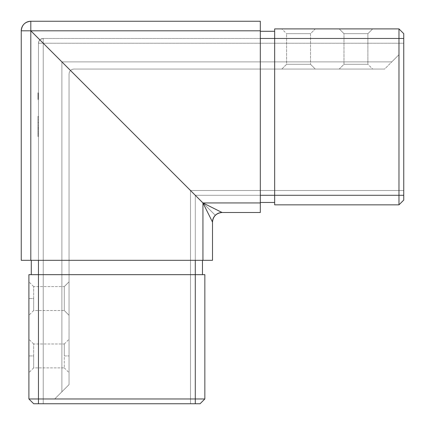 <?xml version="1.0" encoding="UTF-8"?>
<svg xmlns="http://www.w3.org/2000/svg" width="425" height="425" viewBox="0 0 425 425"><rect width="100%" height="100%" fill="white"/><g stroke="black" fill="none" stroke-linecap="round" stroke-linejoin="round"><path stroke-width="0.32" stroke-dasharray="2.12 1.59" d="M343.984 64.281L367.891 64.281L372.672 69.062L339.203 69.062L343.984 64.281L343.984 33.681L339.203 28.9L372.672 28.9L367.891 33.681L343.984 33.681L367.891 33.681L367.891 64.281L343.984 64.281L367.891 64.281L367.891 33.681L343.984 33.681L343.984 64.281L339.203 69.062L355.938 69.062L281.828 69.062L286.609 64.281L310.516 64.281L315.297 69.062L73.844 69.062L384.625 69.062L398.969 54.719L398.969 38.463L43.244 38.463L41.416 38.829L39.865 39.865L38.829 41.416L38.463 43.244L38.463 403.75L38.463 43.244L38.463 398.969L28.9 398.969L28.9 274.656L28.9 398.969L38.463 398.969L38.463 274.656L38.463 398.969L54.719 398.969L61.891 391.797L61.891 61.891L39.865 39.865L61.891 61.891L61.891 391.797L69.062 384.625L69.062 355.938L64.281 355.938L64.281 343.984L64.281 355.938L69.062 355.938L69.062 298.562L69.062 315.297L64.281 310.516L64.281 286.609L69.062 281.828L69.062 355.938L69.062 73.844L69.062 298.562L69.062 73.844L69.429 72.016L70.465 70.465L61.891 61.891L70.465 70.465L69.429 72.016L69.062 73.844L69.062 384.625L69.062 355.938L69.062 384.625L61.891 391.797L61.891 61.891L61.891 391.797L54.719 398.969L38.463 398.969L38.463 43.244L38.829 41.416L39.865 39.865L61.891 61.891L391.797 61.891L61.891 61.891L70.465 70.465L72.016 69.429L73.844 69.062L384.625 69.062L73.844 69.062L72.016 69.429L70.465 70.465L61.891 61.891L391.797 61.891L384.625 69.062L355.938 69.062L372.672 69.062L367.891 64.281L343.984 64.281M310.516 33.681L286.609 33.681L281.828 28.9L315.297 28.9L310.516 33.681L310.516 64.281L286.609 64.281L286.609 33.681L310.516 33.681L286.609 33.681L286.609 64.281L310.516 64.281L310.516 33.681L315.297 28.9L281.828 28.9L314.973 28.9L281.828 28.9L286.609 33.681L310.516 33.681M33.681 298.562L33.681 286.609L33.681 298.562L28.9 298.562L33.681 298.562L33.681 286.609L64.281 286.609L64.281 310.516L33.681 310.516L33.681 298.562L33.681 310.516L64.281 310.516L64.281 286.609L33.681 286.609L33.681 298.562L28.9 298.562L28.9 281.828L28.9 315.297L28.9 298.562L33.681 298.562L33.681 310.516L33.681 298.562M33.681 355.938L33.681 343.984L33.681 355.938L28.9 355.938L33.681 355.938L33.681 343.984L64.281 343.984L64.281 367.891L33.681 367.891L33.681 355.938L33.681 367.891L64.281 367.891L64.281 343.984L33.681 343.984L33.681 355.938L28.9 355.938L28.9 339.203L28.9 372.672L28.9 355.938L33.681 355.938L33.681 367.891L33.681 355.938M38.463 92.969L38.463 99.455L38.463 92.804L38.463 99.455L38.463 92.804L38.463 99.455L38.463 92.969L38.463 99.296L37.984 99.296L38.463 99.296L37.984 99.296L37.984 92.969L38.463 92.969L37.984 92.969L38.463 92.969L37.984 92.969L37.984 94.998L38.463 94.998L38.463 92.969L38.463 94.998L37.984 94.998L38.463 94.998L37.984 94.998L37.984 92.969L38.463 92.969L37.984 92.969L38.463 92.969L37.984 92.969L37.984 99.296L38.463 99.296L38.463 92.969L38.463 94.43L37.984 94.43L37.984 99.455L38.463 99.455L38.463 94.43L38.463 99.455L37.984 99.455L38.463 99.455L37.984 99.455L37.984 95.078L38.463 95.078L37.984 95.078L38.463 95.078L37.984 95.078L37.984 94.43L38.463 94.43L37.984 94.43L38.463 94.43L37.984 94.43L37.984 92.969L37.984 99.296L37.984 92.969L38.463 92.969L37.984 92.969L38.463 92.969L37.984 92.969L37.984 94.43L38.463 94.43L38.463 92.969L37.984 92.969L37.984 94.43L38.463 94.43L37.984 94.43L37.984 92.969L37.984 99.296L38.463 99.296L38.463 92.969L38.463 99.296L37.984 99.296L38.463 99.296L37.984 99.296L37.984 94.308L38.463 94.308L38.463 99.296L38.463 94.308L37.984 94.308L37.984 99.296L38.463 99.296L37.984 99.296L38.463 99.296L37.984 99.296L37.984 92.969L38.463 92.969L37.984 92.969L38.463 92.969L38.463 99.296L38.463 98.648L37.984 98.648L37.984 99.296L37.984 92.969L37.984 99.296L38.463 99.296L37.984 99.296L38.463 99.296L37.984 99.296L37.984 92.804L38.463 92.804L38.463 99.296L38.463 92.804L37.984 92.804L38.463 93.075L37.984 93.075L37.984 98.648L38.463 98.648L37.984 98.648L38.463 98.648L37.984 98.648L37.984 99.296L37.984 92.804L37.984 99.296L38.463 99.296L37.984 99.296L38.463 99.296L37.984 99.296L37.984 92.969L38.463 92.969L37.984 92.969L38.463 92.969L37.984 92.969L37.984 98.648L38.463 98.648L38.463 92.969L37.984 92.969L37.984 98.648L38.463 98.648L37.984 98.648L37.984 99.296L37.984 92.815L38.463 92.804L38.463 99.455L38.463 97.835L37.984 97.824L37.984 94.43L37.984 99.455L37.984 95.078L37.984 97.824L37.984 95.078L38.463 95.078L37.984 95.078L38.463 95.078L38.463 97.824L38.463 95.078L37.984 95.078L37.984 97.824L38.463 97.824L38.463 98.807L37.984 98.807L37.984 97.835L38.463 97.835L37.984 97.835L38.463 97.835L37.984 97.835L37.984 99.455L38.463 99.455L37.984 99.455L37.984 97.814L38.463 97.814L37.984 97.814L37.984 96.512L38.463 96.512L37.984 96.512L37.984 95.97L38.463 95.97L37.984 95.97L37.984 94.849L38.463 94.849L37.984 94.849L37.984 92.804L37.984 94.674L38.463 94.674L38.463 92.804L37.984 92.804L37.984 97.591L38.463 97.591L38.463 92.969L38.463 97.67L38.463 93.457L38.463 94.674L37.984 94.674L38.463 94.674L37.984 94.674L37.984 93.797L38.463 93.797L37.984 93.797L37.984 93.457L38.463 93.457L37.984 93.457L37.984 94.791L38.463 94.791L37.984 94.791L37.984 96.13L38.463 96.13L37.984 96.13L37.984 96.778L38.463 96.778L37.984 96.778L37.984 97.814L38.463 97.814L38.463 96.778L38.463 97.591L37.984 97.591L38.463 97.591L37.984 97.591L37.984 93.457L37.984 98.807L38.463 98.807L38.463 97.814L37.984 97.814L37.984 96.757L38.463 96.757L37.984 96.757L37.984 97.67L38.463 97.67L37.984 97.67L37.984 92.82L37.984 96.13L38.463 96.13L38.463 92.804L37.984 92.804L38.463 92.804L37.984 99.455L38.463 99.455L38.463 96.13L38.463 99.455L37.984 99.455L37.984 96.13L38.463 96.13L37.984 96.13L37.984 92.804L37.984 98.807L37.984 95.646L37.984 98.063L38.463 98.063L38.463 95.646L37.984 95.646L37.984 98.063L37.984 95.646L38.463 95.646L37.984 95.646L38.463 95.646L38.463 98.063L37.984 97.835L37.984 99.429L37.984 97.814L37.984 99.455L37.984 95.726L38.463 95.726L38.463 95.078L37.984 95.078L37.984 95.726L38.463 95.726L37.984 95.726L37.984 95.078L38.463 95.078L38.463 95.726L37.984 95.726L37.984 95.078L38.463 95.078L37.984 95.078L37.984 95.726L37.984 95.328L38.463 95.328L37.984 95.328L37.984 92.969L38.463 92.969L37.984 92.969L38.463 92.969L37.984 92.969L37.984 95.142L38.463 95.142L38.463 92.969L38.463 97.102L38.463 95.142L37.984 95.142L37.984 96.193L38.463 96.193L37.984 96.193L37.984 97.102L38.463 97.102L37.984 97.102L37.984 95.63L38.463 95.88L37.984 95.88L37.984 94.642L38.463 94.642L37.984 94.642L37.984 92.969L38.463 92.969L37.984 92.969L38.463 92.969L37.984 92.969L37.984 95.625L37.984 94.733L38.463 94.733L38.463 99.455L38.463 96.571L37.984 96.571L37.984 99.455L38.463 99.455L37.984 99.455L37.984 99.115L38.463 99.115L37.984 99.115L37.984 96.13L37.984 97.001L37.984 96.565L38.463 96.555L37.984 96.618L38.463 96.618L37.984 96.618L37.984 94.743L38.463 94.743L37.984 94.743L37.984 92.804L38.463 92.804L37.984 92.804L37.984 96.571L38.463 96.571L38.463 94.733L37.984 94.541L37.984 96.13L38.463 96.13L38.463 98.807L37.984 98.807L37.984 96.13L37.984 98.807L38.463 98.807L38.463 96.13L37.984 96.13L38.463 96.13L38.463 94.541L37.984 94.541L38.463 94.541L38.463 93.457L37.984 93.457L37.984 94.541L37.984 92.804L37.984 95.466L37.984 93.457L38.463 93.457L38.463 96.13L37.984 96.13L37.984 93.457L37.984 99.455L37.984 92.969L37.984 97.67L37.984 92.969L37.984 97.591L38.463 97.591L38.463 92.969L38.463 97.67L38.463 96.757L38.463 97.591L37.984 97.591L38.463 97.591L37.984 97.591L37.984 96.757L38.463 96.757L37.984 96.757L37.984 97.67L38.463 97.67L37.984 97.67L37.984 95.328L38.463 95.328L37.984 95.328L37.984 92.969L38.463 92.969L37.984 92.969L38.463 92.969L37.984 92.969L37.984 95.142L38.463 95.142L38.463 92.969L38.463 97.102L38.463 95.142L37.984 95.142L37.984 96.193L38.463 96.193L37.984 96.193L37.984 97.102L38.463 97.102L37.984 97.102L37.984 95.88L38.463 95.88L37.984 95.88L37.984 94.642L38.463 94.642L37.984 94.642L37.984 92.969L38.463 92.969L37.984 92.969L38.463 92.969L38.463 97.591L37.984 97.591L37.984 92.969L37.984 97.67L37.984 96.757L37.984 97.591L38.463 97.591L37.984 97.591L37.984 92.969L38.463 92.969L37.984 92.969L38.463 92.969L37.984 92.969L37.984 93.766L38.463 93.766L38.463 92.969L37.984 92.969L37.984 97.591L38.463 97.591L38.463 92.889L38.463 93.766L37.984 93.766L37.984 92.889L38.463 92.889L37.984 92.889L37.984 95.29L38.463 95.29L37.984 95.29L37.984 97.67L38.463 97.67L37.984 97.67L37.984 96.735L38.463 96.735L37.984 96.735L37.984 97.67L37.984 92.889L37.984 97.591L38.463 97.591L38.463 92.969L38.463 97.67L38.463 96.788L38.463 97.591L37.984 97.591L38.463 97.591L37.984 97.591L37.984 96.788L38.463 96.788L37.984 96.788L37.984 97.437L38.463 97.437L37.984 97.67L38.463 97.67L37.984 97.67L37.984 96.555L38.463 96.555L38.463 97.67L38.463 96.555L37.984 96.555L37.984 97.67L38.463 97.67L37.984 97.67L37.984 95.471L38.463 95.471L37.984 95.471L37.984 92.969L38.463 92.969L37.984 92.969L38.463 92.969L37.984 92.969L37.984 95.476L38.463 95.476L38.463 92.969L38.463 97.102L37.984 93.457L37.984 95.97L38.463 95.97L38.463 94.711L37.984 94.711L38.463 94.711L38.463 93.457L37.984 93.457L38.463 93.457L38.463 94.711L37.984 94.711L37.984 93.457L37.984 97.102L37.984 94.711L38.463 94.711L38.463 95.97L37.984 95.97L37.984 95.269L37.984 97.102L38.463 97.102L37.984 97.102L37.984 95.285L38.463 95.269L38.463 93.457L37.984 93.457L37.984 95.269L37.984 93.457L38.463 93.457L38.463 95.285L37.984 95.285L38.463 95.285L38.463 97.102L38.463 95.476L37.984 95.476L37.984 97.102L38.463 97.102L37.984 97.102L37.984 94.764L38.463 94.764L37.984 94.764L37.984 92.969L38.463 92.969L37.984 92.969L38.463 92.969L37.984 92.969L37.984 95.317L38.463 95.317L38.463 92.969L38.463 97.102L38.463 95.317L37.984 95.317L37.984 97.102L38.463 97.102L37.984 97.102L37.984 94.913L38.463 94.913L37.984 94.913L37.984 92.969L38.463 92.969L37.984 92.969L38.463 92.969L38.463 99.455L37.984 99.455L38.463 99.455L37.984 99.455L37.984 92.969L37.984 97.67L37.984 92.969L38.463 92.969L37.984 92.969L38.463 92.969L37.984 92.969L37.984 93.766L38.463 93.766L38.463 92.969L37.984 92.969L37.984 99.455L38.463 99.455L38.463 92.889L38.463 93.766L37.984 93.766L37.984 92.889L38.463 92.889L37.984 92.889L37.984 95.29L38.463 95.29L37.984 95.29L37.984 97.67L38.463 97.67L37.984 97.67L37.984 96.698L38.463 96.698L37.984 96.698L37.984 99.455L37.984 92.889L37.984 99.455L38.463 99.455L38.463 92.969L38.463 99.455L37.984 99.455L38.463 99.455L37.984 99.455L37.984 92.969L38.463 92.969L37.984 92.969L38.463 92.969L37.984 92.969L37.984 99.455L37.984 92.889L38.463 92.889L38.463 94.43L38.463 93.457L37.984 93.457L37.984 97.102L37.984 95.269L37.984 97.102L38.463 97.102L38.463 95.269L37.984 95.269L38.463 95.269L38.463 93.457L38.463 95.285L37.984 95.285L37.984 93.457L38.463 93.457L37.984 93.457L37.984 94.43L38.463 94.43L37.984 94.43L38.463 94.164L37.984 94.164L37.984 92.889L37.984 95.269L38.463 95.285L38.463 97.102L37.984 97.102L37.984 95.285L38.463 95.269L38.463 92.889L37.984 92.889L37.984 96.81L38.463 96.81L38.463 95.269L37.984 95.269L37.984 97.67L38.463 97.67L38.463 96.81L37.984 96.81L37.984 97.66L37.984 96.762L38.463 96.762L38.463 97.67L37.984 97.67L37.984 95.157L38.463 95.157L38.463 96.762L37.984 96.762L37.984 95.157L38.463 95.157L37.984 95.157L37.984 93.457L38.463 93.457L38.463 95.157L37.984 95.157L37.984 92.958L37.984 99.296L38.463 99.296L38.463 92.969L38.463 99.296L37.984 99.296L38.463 99.296L37.984 99.296L37.984 98.648L38.463 98.648L37.984 98.648L38.463 98.648L37.984 98.648L37.984 96.698L38.463 96.698L37.984 96.698L38.463 96.698L37.984 96.698L37.984 96.05L38.463 96.05L37.984 96.05L38.463 96.05L37.984 96.05L37.984 92.969L38.463 92.969M38.463 125.433L38.463 136.489L38.463 116.386L38.463 136.489L38.463 116.875L38.463 136L38.463 132.812L37.984 132.812L37.984 136L38.463 136L37.984 136L38.463 136L37.984 136L37.984 116.875L38.463 116.875L38.463 136L38.463 116.875L37.984 116.875L38.463 116.875L37.984 116.875L37.984 132.812L38.463 132.812L38.463 116.875L37.984 116.875L37.984 132.812L38.463 132.812L37.984 132.812L37.984 136L37.984 116.875L38.463 116.875L37.984 116.875L37.984 129.551L38.463 129.551L37.984 129.551L37.984 136L38.463 136L37.984 136L38.463 136L37.984 136L37.984 133.482L38.463 133.482L37.984 133.482L38.463 133.482L37.984 133.482L37.984 129.907L38.463 129.907L37.984 129.907L37.984 127.946L37.984 128.398L38.463 128.398L38.463 136.489L38.463 126.942L37.984 126.942L37.984 136.489L38.463 136.489L37.984 136.489L37.984 134.948L38.463 134.948L37.984 134.948L37.984 122.336L38.463 122.336L38.463 128.398L37.984 128.398L37.984 136.489L37.984 126.942L38.463 126.942L38.463 116.386L38.463 122.336L37.984 122.336L37.984 116.386L38.463 116.386L37.984 116.386L37.984 122.363L38.463 122.363L37.984 122.363L37.984 126.942L37.984 116.386L37.984 127.946L38.463 127.946L37.984 127.946L38.463 127.946L37.984 127.946L37.984 125.433L38.463 125.433L37.984 125.433L38.463 125.433L37.984 125.433L37.984 116.875L38.463 116.875L38.463 125.433M195.288 260.312L202.459 260.312L202.459 274.656L204.85 274.656L204.85 398.969L200.069 403.75L195.288 403.75L195.288 260.312L195.288 403.75L200.069 403.75L204.85 398.969L204.85 274.656L204.85 398.969L38.463 398.969L54.719 398.969L38.463 398.969L38.463 403.75L200.069 403.75L38.553 403.75L200.069 403.75L195.288 403.75L195.288 195.288L260.312 195.288L260.312 202.459L260.312 31.291L260.312 212.5L260.312 21.25L260.312 212.5L260.312 195.288L260.312 212.5L222.062 212.5L218.402 213.228L215.3 215.3L195.288 195.288L403.75 195.288L195.288 195.288L403.75 195.288L403.75 190.506L190.506 190.506L195.288 195.288L43.244 43.244L403.75 43.244L403.75 190.506L190.506 190.506L403.75 190.506L403.75 38.463L43.244 38.463L398.969 38.463L398.969 54.719L391.797 61.891L61.891 61.891L39.865 39.865L40.588 39.27L43.244 38.463L43.244 43.244L403.75 43.244L43.244 43.244L43.244 38.463L403.75 38.463L43.244 38.463L403.75 38.463L403.75 43.244L43.244 43.244L190.506 190.506L403.75 190.506L403.75 195.288L195.288 195.288L403.75 195.288L195.288 195.288L215.3 215.3L218.402 213.228L222.062 212.5L260.312 212.5L260.312 195.288L195.288 195.288L215.3 215.3L213.228 218.402L212.5 222.062L212.5 260.312L21.25 260.312L21.25 30.812L21.25 260.312L30.812 260.312L30.812 30.812L260.312 30.812L30.812 30.812L30.812 21.25L260.312 21.25L30.812 21.25A9.562 9.562 0 0 0 21.25 30.812L30.812 30.812L202.938 202.938L260.312 202.938L202.938 202.938L30.812 30.812L30.812 260.312L202.938 260.312L202.938 202.938L212.5 222.062L213.228 218.402L215.3 215.3L195.288 195.288L195.288 260.312L31.291 260.312L212.5 260.312L195.288 260.312L202.459 260.312L195.288 260.312L195.288 195.288L190.506 190.506L190.506 403.75L195.288 403.75L195.288 195.288L195.288 403.75L43.244 403.75L43.244 43.244L190.506 190.506L190.506 403.75L190.506 190.506L43.244 43.244L38.463 43.244L38.463 403.75L43.244 403.75L43.244 43.244L43.244 403.75L38.463 403.75L38.463 43.244L43.244 43.244L43.244 403.75L190.506 403.75L190.506 190.506L195.288 195.288L195.288 403.75L195.288 260.312L195.288 403.75L195.288 274.656L195.288 398.969L38.463 398.969L38.463 403.75L33.681 403.75L195.288 403.75L195.288 398.969L204.85 398.969L204.85 274.656L204.85 398.969L204.85 274.656L202.459 274.656L202.459 260.312L195.288 260.312L195.288 195.288L195.288 260.312L212.5 260.312L195.288 260.312L202.459 260.312L202.459 274.656L202.459 260.312L202.459 274.656L204.85 274.656L195.288 274.656L204.85 274.656L195.288 274.656L195.288 260.312L195.288 274.656L204.85 274.656L38.463 274.656L195.288 274.656L38.463 274.656L38.463 260.312L195.288 260.312L38.463 260.312L38.463 274.656L195.288 274.656L31.291 274.656L31.291 260.312L38.463 260.312L31.291 260.312L31.291 274.656L38.463 274.656L28.9 274.656L202.459 274.656L202.459 260.312L195.288 260.312M260.312 212.5L222.062 212.5L260.312 212.5L222.062 212.5L202.938 202.938L202.938 260.312L212.5 260.312L212.5 222.062A9.562 9.562 0 0 1 222.062 212.5L260.312 212.5M30.812 30.812L21.25 30.812A9.562 9.562 0 0 1 30.812 21.25L30.812 30.812M222.062 212.5A9.562 9.562 0 0 0 212.5 222.062C213.106 216.293 216.293 213.106 222.062 212.5L202.938 202.938L212.5 222.062A9.562 9.562 0 0 1 222.062 212.5M72.016 69.429L70.465 70.465L72.016 69.429L73.844 69.062L72.016 69.429M69.429 72.016L70.465 70.465L69.429 72.016L69.062 73.844L69.429 72.016M274.656 204.85L274.656 202.459L260.312 202.459L260.312 195.288L403.75 195.288L403.75 200.069L398.969 204.85L274.656 204.85L398.969 204.85L274.656 204.85L274.656 195.288L398.969 195.288L398.969 204.85L274.656 204.85L398.969 204.85L274.656 204.85L274.656 195.288L398.969 195.288L398.969 38.463L274.656 38.463L274.656 204.85L274.656 202.459L260.312 202.459L274.656 202.459L274.656 204.85L274.656 28.9L398.969 28.9L398.969 38.463L274.656 38.463L274.656 195.288L274.656 28.9L398.969 28.9L403.75 33.681L398.969 28.9L398.969 54.719L398.969 38.463L403.75 38.463L403.75 33.681L403.75 38.553L398.969 38.463L398.969 195.288L403.75 195.288L260.312 195.288L260.312 202.459L274.656 202.459L260.312 202.459L260.312 195.288L274.656 195.288L274.656 204.85M339.203 28.9L372.672 28.9L339.203 28.9L343.984 33.681L367.891 33.681L372.672 28.9L339.203 28.9M398.969 204.85L403.75 200.069L403.75 38.463L403.75 195.288L403.75 38.553L403.75 195.288L398.969 195.288L398.969 204.85L403.75 200.069L403.75 195.288L403.75 200.069L398.969 204.85M391.797 61.891L398.969 54.719L391.797 61.891M61.891 391.797L69.062 384.625L61.891 391.797M274.656 28.9L274.656 38.463L274.656 28.9M274.656 202.459L260.312 202.459L260.312 195.288L274.656 195.288L274.656 38.463L260.312 38.463L260.312 195.288L260.312 31.291L274.656 31.291L274.656 38.463L260.312 38.463L260.312 31.291L274.656 31.291L274.656 202.459M204.85 398.969L200.069 403.75L204.85 398.969M33.681 403.75L28.9 398.969L33.681 403.75M28.9 274.656L31.291 274.656L28.9 274.656M202.459 274.656L204.85 274.656L202.459 274.656M38.463 43.244A4.781 4.781 0 0 1 43.244 38.463A4.781 4.781 0 0 0 38.463 43.244A4.781 4.781 0 0 1 43.244 38.463L43.244 43.244L38.463 43.244A4.781 4.781 0 0 1 43.244 38.463A4.781 4.781 0 0 0 38.463 43.244L43.244 43.244L43.244 38.463C40.338 38.744 38.744 40.338 38.463 43.244M28.9 355.938L28.9 372.672L28.9 355.938M64.281 355.938L69.062 355.938L64.281 355.938L64.281 367.891L64.281 355.938M69.062 355.938L69.062 372.672L69.062 355.938M28.9 298.562L28.9 315.297L28.9 298.562M64.281 310.516L69.062 315.297L69.062 281.828L64.281 286.609L64.281 310.516M286.609 64.281L281.828 69.062L315.297 69.062L310.516 64.281L286.609 64.281M37.984 122.533L37.984 119.818L37.984 125.21L37.984 122.533L37.984 125.21L38.463 125.21L38.463 122.533L37.984 122.533L38.463 122.533L38.463 119.818L37.984 119.818L37.984 122.533L37.984 119.818L38.463 119.818L38.463 122.533L37.984 122.533L38.463 122.533L38.463 125.21L37.984 125.21L37.984 122.533M38.463 131.341L38.463 133.057L37.984 133.057L37.984 131.341L38.463 131.341L37.984 131.341L38.463 131.341L37.984 131.341L37.984 134.714L38.463 134.714L38.463 131.341M38.463 136.489L38.463 134.714L37.984 134.714L37.984 136.489L38.463 136.489L37.984 136.489L37.984 131.474L38.463 131.474L38.463 136.489M38.463 127.468L38.463 131.474L37.984 131.474L37.984 127.468L38.463 127.468L37.984 127.468L37.984 122.575L38.463 122.575L38.463 127.468M38.463 116.386L38.463 122.575L37.984 122.575L37.984 116.386L38.463 116.386L37.984 116.386L37.984 122.761L38.463 122.761L38.463 116.386M38.463 122.761L37.984 122.761L38.463 122.761L37.984 122.761L37.984 119.818L38.463 119.818L38.463 122.782M38.463 122.613L38.463 119.818L37.984 119.818L37.984 122.613L38.463 122.613L37.984 122.613L37.984 125.704L38.463 125.704L38.463 122.613M38.463 128.892L38.463 125.704L37.984 125.704L37.984 128.892L38.463 128.892L37.984 128.892L37.984 131.256L38.463 131.256L38.463 128.892M38.463 133.057L38.463 131.256L37.984 131.256L37.984 133.057L38.463 133.057M37.984 131.341L37.984 116.386L37.984 131.341M37.984 116.875L37.984 136L37.984 116.875M38.463 119.818L38.463 122.533L38.463 119.818M37.984 95.726L37.984 97.102L37.984 95.726L38.463 95.726L37.984 95.726L38.463 95.726L38.463 96.672L37.984 96.672L37.984 95.726L37.984 97.102L37.984 96.672L38.463 96.672L38.463 97.102L37.984 97.102L38.463 97.102L38.463 95.726L37.984 95.726M37.984 99.296L37.984 92.969L37.984 99.296M38.463 95.646L38.463 98.063L38.463 95.646M38.463 96.13L38.463 93.457L38.463 96.13M38.463 93.457L38.463 97.102L38.463 93.457M38.463 96.672L38.463 95.726L38.463 96.672M33.681 286.609L28.9 281.828M64.281 343.984L69.062 339.203M33.681 343.984L28.9 339.203M33.681 367.891L28.9 372.672M64.281 367.891L69.062 372.672M33.681 310.516L28.9 315.297"/><path stroke-width="0.64" d="M204.85 274.656L204.85 398.969L204.85 274.656L195.288 274.656L195.288 398.969L204.85 398.969L195.288 398.969L195.288 274.656L38.463 274.656L38.463 398.969L195.288 398.969L195.288 403.75L33.681 403.75L38.463 403.75L38.463 274.656L28.9 274.656L28.9 398.969L195.288 398.969L195.288 403.75L200.069 403.75L38.463 403.75L38.463 398.969L28.9 398.969L28.9 274.656L38.463 274.656L38.463 260.312L38.463 274.656L195.288 274.656L195.288 260.312L195.288 274.656L204.85 274.656M260.312 21.25L260.312 212.5L260.312 21.25L30.812 21.25L260.312 21.25M21.25 260.312L212.5 260.312L212.5 222.062L202.938 202.938L260.312 202.938L202.938 202.938L222.062 212.5L260.312 212.5L222.062 212.5C216.293 213.106 213.106 216.293 212.5 222.062L212.5 260.312L202.938 260.312L202.938 202.938L30.812 30.812L260.312 30.812L30.812 30.812L202.938 202.938L202.938 260.312L30.812 260.312L30.812 30.812L21.25 30.812L21.25 260.312L21.25 30.812L30.812 30.812L30.812 260.312L21.25 260.312M30.812 21.25L30.812 30.812L30.812 21.25C25.006 21.818 21.818 25.006 21.25 30.812A9.562 9.562 0 0 1 30.812 21.25M195.288 195.288L194.921 194.921M212.5 222.062A9.562 9.562 0 0 1 222.062 212.5L202.938 202.938L212.5 222.062M398.969 28.9L274.656 28.9L274.656 38.463L398.969 38.463L398.969 28.9L274.656 28.9L274.656 38.463L398.969 38.463L398.969 195.288L274.656 195.288L274.656 38.463L274.656 204.85L398.969 204.85L398.969 195.288L274.656 195.288L274.656 204.85L398.969 204.85L403.75 200.069L398.969 204.85L398.969 195.288L403.75 195.288L403.75 200.069L403.75 195.288L398.969 195.288L398.969 38.463L403.75 38.463L403.75 195.288L403.75 38.463L398.969 38.463L398.969 28.9L403.75 33.681L403.75 38.463L403.75 33.681L398.969 28.9M260.312 202.459L274.656 202.459L260.312 202.459M274.656 31.291L260.312 31.291L274.656 31.291M260.312 38.463L274.656 38.463L260.312 38.463M274.656 195.288L260.312 195.288L274.656 195.288M200.069 403.75L204.85 398.969L200.069 403.75M28.9 398.969L33.681 403.75L28.9 398.969M31.291 274.656L31.291 260.312L31.291 274.656M202.459 274.656L202.459 260.312L202.459 274.656"/></g></svg>
